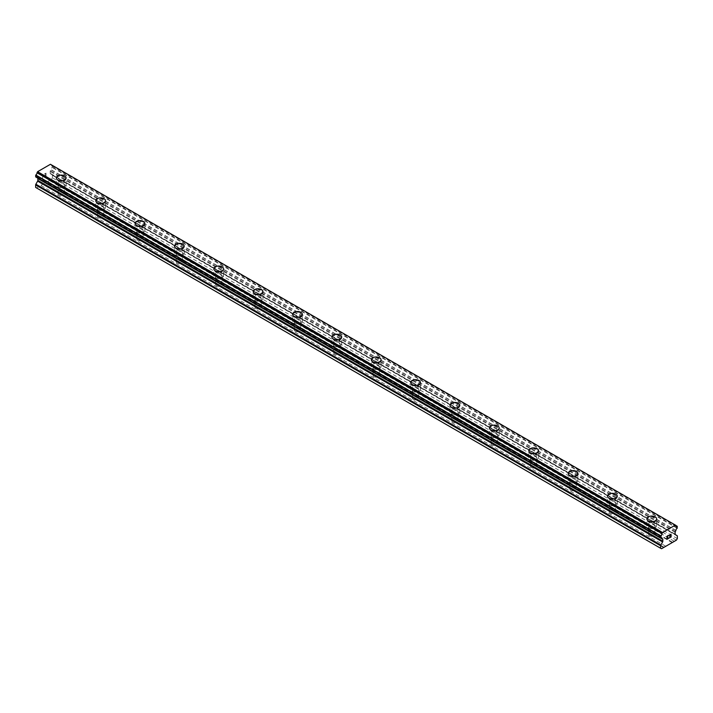 <?xml version="1.0" encoding="UTF-8"?>
<svg xmlns="http://www.w3.org/2000/svg" width="713" height="713" viewBox="0 0 713 713"><rect width="100%" height="100%" fill="white"/><g stroke="black" fill="none" stroke-linecap="round" stroke-linejoin="round"><path stroke-width="0.53" stroke-dasharray="3.56 2.67" d="M59.027 194.845A3.128 1.809 0 0 0 62.441 195.237A3.128 1.809 0 0 0 64.375 193.562A3.128 1.809 0 0 0 63.457 192.287A3.128 1.809 0 0 0 60.044 191.895A3.128 1.809 0 0 0 58.11 193.562A3.128 1.809 0 0 0 59.027 194.845M59.027 186.031A3.128 1.809 0 0 0 62.441 186.423A3.128 1.809 0 0 0 64.375 184.756A3.128 1.809 0 0 0 63.457 183.482A3.128 1.809 0 0 0 60.044 183.089A3.128 1.809 0 0 0 58.11 184.756A3.128 1.809 0 0 0 59.027 186.031M66.113 177.947L66.113 177.938A4.875 2.816 180 0 1 66.113 177.947A4.875 2.816 180 0 1 63.1 180.541A4.875 2.816 180 0 1 57.798 179.934A4.875 2.816 180 0 1 56.372 177.947A4.875 2.816 180 0 1 56.372 177.938L56.372 177.938M98.394 217.572A3.128 1.809 0 0 0 101.807 217.964A3.128 1.809 0 0 0 103.742 216.289A3.128 1.809 0 0 0 102.824 215.014A3.128 1.809 0 0 0 99.41 214.622A3.128 1.809 0 0 0 97.476 216.289A3.128 1.809 0 0 0 98.394 217.572M98.394 208.766A3.128 1.809 0 0 0 101.807 209.159A3.128 1.809 0 0 0 103.742 207.483A3.128 1.809 0 0 0 102.824 206.209A3.128 1.809 0 0 0 99.41 205.816A3.128 1.809 0 0 0 97.476 207.483A3.128 1.809 0 0 0 98.394 208.766M105.479 200.674L105.479 200.665A4.875 2.816 180 0 1 105.479 200.674A4.875 2.816 180 0 1 102.476 203.267A4.875 2.816 180 0 1 97.164 202.661A4.875 2.816 180 0 1 95.738 200.674A4.875 2.816 180 0 1 95.738 200.665L95.738 200.665M137.761 240.299A3.128 1.809 0 0 0 141.174 240.691A3.128 1.809 0 0 0 143.108 239.024A3.128 1.809 0 0 0 142.19 237.741A3.128 1.809 0 0 0 138.777 237.349A3.128 1.809 0 0 0 136.843 239.024A3.128 1.809 0 0 0 137.761 240.299M137.761 231.493A3.128 1.809 0 0 0 141.174 231.885A3.128 1.809 0 0 0 143.108 230.21A3.128 1.809 0 0 0 142.19 228.935A3.128 1.809 0 0 0 138.777 228.543A3.128 1.809 0 0 0 136.843 230.21A3.128 1.809 0 0 0 137.761 231.493M144.846 223.401L144.846 223.401A4.875 2.816 180 0 1 141.842 226.003A4.875 2.816 180 0 1 136.531 225.388A4.875 2.816 180 0 1 135.105 223.401L135.105 223.392M177.127 263.026A3.128 1.809 0 0 0 180.541 263.418A3.128 1.809 0 0 0 182.475 261.751A3.128 1.809 0 0 0 181.557 260.468A3.128 1.809 0 0 0 178.143 260.076A3.128 1.809 0 0 0 176.209 261.751A3.128 1.809 0 0 0 177.127 263.026M177.127 254.22A3.128 1.809 0 0 0 180.541 254.612A3.128 1.809 0 0 0 182.475 252.946A3.128 1.809 0 0 0 181.557 251.662A3.128 1.809 0 0 0 178.143 251.27A3.128 1.809 0 0 0 176.209 252.946A3.128 1.809 0 0 0 177.127 254.22M184.212 246.128L184.212 246.128A4.875 2.816 180 0 1 181.209 248.73A4.875 2.816 180 0 1 175.897 248.115A4.875 2.816 180 0 1 174.471 246.128L174.471 246.128M216.494 285.761A3.128 1.809 0 0 0 219.907 286.154A3.128 1.809 0 0 0 221.841 284.478A3.128 1.809 0 0 0 220.923 283.204A3.128 1.809 0 0 0 217.51 282.811A3.128 1.809 0 0 0 215.576 284.478A3.128 1.809 0 0 0 216.494 285.761M216.494 276.947A3.128 1.809 0 0 0 219.907 277.339A3.128 1.809 0 0 0 221.841 275.673A3.128 1.809 0 0 0 220.923 274.389A3.128 1.809 0 0 0 217.51 273.997A3.128 1.809 0 0 0 215.576 275.673A3.128 1.809 0 0 0 216.494 276.947M223.579 268.854L223.579 268.854A4.875 2.816 180 0 1 220.575 271.457A4.875 2.816 180 0 1 215.264 270.851A4.875 2.816 180 0 1 213.838 268.854L213.838 268.854M255.869 308.488A3.128 1.809 0 0 0 259.282 308.881A3.128 1.809 0 0 0 261.208 307.205A3.128 1.809 0 0 0 260.298 305.93A3.128 1.809 0 0 0 256.885 305.538A3.128 1.809 0 0 0 254.951 307.205A3.128 1.809 0 0 0 255.869 308.488M255.869 299.683A3.128 1.809 0 0 0 259.282 300.075A3.128 1.809 0 0 0 261.208 298.399A3.128 1.809 0 0 0 260.298 297.125A3.128 1.809 0 0 0 256.885 296.733A3.128 1.809 0 0 0 254.951 298.399A3.128 1.809 0 0 0 255.869 299.683M262.954 291.59L262.954 291.581A4.875 2.816 180 0 1 262.954 291.59A4.875 2.816 180 0 1 259.942 294.184A4.875 2.816 180 0 1 254.639 293.578A4.875 2.816 180 0 1 253.204 291.59A4.875 2.816 180 0 1 253.204 291.581L253.204 291.581M295.235 331.215A3.128 1.809 0 0 0 298.649 331.607A3.128 1.809 0 0 0 300.583 329.941A3.128 1.809 0 0 0 299.665 328.657A3.128 1.809 0 0 0 296.251 328.265A3.128 1.809 0 0 0 294.317 329.941A3.128 1.809 0 0 0 295.235 331.215M295.235 322.41A3.128 1.809 0 0 0 298.649 322.802A3.128 1.809 0 0 0 300.583 321.126A3.128 1.809 0 0 0 299.665 319.852A3.128 1.809 0 0 0 296.251 319.46A3.128 1.809 0 0 0 294.317 321.126A3.128 1.809 0 0 0 295.235 322.41M302.321 314.317L302.321 314.317A4.875 2.816 180 0 1 299.308 316.92A4.875 2.816 180 0 1 294.006 316.305A4.875 2.816 180 0 1 292.58 314.317L292.58 314.308M334.602 353.942A3.128 1.809 0 0 0 338.015 354.334A3.128 1.809 0 0 0 339.949 352.668A3.128 1.809 0 0 0 339.031 351.384A3.128 1.809 0 0 0 335.618 350.992A3.128 1.809 0 0 0 333.684 352.668A3.128 1.809 0 0 0 334.602 353.942M334.602 345.137A3.128 1.809 0 0 0 338.015 345.529A3.128 1.809 0 0 0 339.949 343.862A3.128 1.809 0 0 0 339.031 342.579A3.128 1.809 0 0 0 335.618 342.187A3.128 1.809 0 0 0 333.684 343.862A3.128 1.809 0 0 0 334.602 345.137M341.687 337.044L341.687 337.044A4.875 2.816 180 0 1 338.684 339.646A4.875 2.816 180 0 1 333.372 339.031A4.875 2.816 180 0 1 331.946 337.044L331.946 337.044M373.969 376.678A3.128 1.809 0 0 0 377.382 377.07A3.128 1.809 0 0 0 379.316 375.394A3.128 1.809 0 0 0 378.398 374.12A3.128 1.809 0 0 0 374.985 373.728A3.128 1.809 0 0 0 373.051 375.394A3.128 1.809 0 0 0 373.969 376.678M373.969 367.863A3.128 1.809 0 0 0 377.382 368.256A3.128 1.809 0 0 0 379.316 366.589A3.128 1.809 0 0 0 378.398 365.306A3.128 1.809 0 0 0 374.985 364.913A3.128 1.809 0 0 0 373.051 366.589A3.128 1.809 0 0 0 373.969 367.863M381.054 359.771L381.054 359.771A4.875 2.816 180 0 1 378.05 362.373A4.875 2.816 180 0 1 372.739 361.767A4.875 2.816 180 0 1 371.313 359.771L371.313 359.771M413.335 399.405A3.128 1.809 0 0 0 416.749 399.797A3.128 1.809 0 0 0 418.683 398.121A3.128 1.809 0 0 0 417.765 396.847A3.128 1.809 0 0 0 414.351 396.455A3.128 1.809 0 0 0 412.417 398.121A3.128 1.809 0 0 0 413.335 399.405M413.335 390.599A3.128 1.809 0 0 0 416.749 390.991A3.128 1.809 0 0 0 418.683 389.316A3.128 1.809 0 0 0 417.765 388.041A3.128 1.809 0 0 0 414.351 387.649A3.128 1.809 0 0 0 412.417 389.316A3.128 1.809 0 0 0 413.335 390.599M420.42 382.507L420.42 382.498A4.875 2.816 180 0 1 420.42 382.507A4.875 2.816 180 0 1 417.417 385.1A4.875 2.816 180 0 1 412.105 384.494A4.875 2.816 180 0 1 410.679 382.507A4.875 2.816 180 0 1 410.679 382.498L410.679 382.507M452.702 422.132A3.128 1.809 0 0 0 456.115 422.524A3.128 1.809 0 0 0 458.049 420.857A3.128 1.809 0 0 0 457.131 419.574A3.128 1.809 0 0 0 453.718 419.182A3.128 1.809 0 0 0 451.792 420.857A3.128 1.809 0 0 0 452.702 422.132M452.702 413.326A3.128 1.809 0 0 0 456.115 413.718A3.128 1.809 0 0 0 458.049 412.043A3.128 1.809 0 0 0 457.131 410.768A3.128 1.809 0 0 0 453.718 410.376A3.128 1.809 0 0 0 451.792 412.043A3.128 1.809 0 0 0 452.702 413.326M459.796 405.225L459.796 405.234A4.875 2.816 180 0 1 456.783 407.827A4.875 2.816 180 0 1 451.472 407.221A4.875 2.816 180 0 1 450.046 405.234L450.046 405.225M492.077 444.859A3.128 1.809 0 0 0 495.49 445.251A3.128 1.809 0 0 0 497.424 443.584A3.128 1.809 0 0 0 496.506 442.301A3.128 1.809 0 0 0 493.093 441.908A3.128 1.809 0 0 0 491.159 443.584A3.128 1.809 0 0 0 492.077 444.859M492.077 436.053A3.128 1.809 0 0 0 495.49 436.445A3.128 1.809 0 0 0 497.424 434.778A3.128 1.809 0 0 0 496.506 433.495A3.128 1.809 0 0 0 493.093 433.103A3.128 1.809 0 0 0 491.159 434.778A3.128 1.809 0 0 0 492.077 436.053M499.162 427.952L499.162 427.96A4.875 2.816 180 0 1 496.15 430.563A4.875 2.816 180 0 1 490.847 429.948A4.875 2.816 180 0 1 489.421 427.96L489.421 427.952M531.443 467.585A3.128 1.809 0 0 0 534.857 467.978A3.128 1.809 0 0 0 536.791 466.311A3.128 1.809 0 0 0 535.873 465.036A3.128 1.809 0 0 0 532.459 464.644A3.128 1.809 0 0 0 530.525 466.311A3.128 1.809 0 0 0 531.443 467.585M531.443 458.78A3.128 1.809 0 0 0 534.857 459.172A3.128 1.809 0 0 0 536.791 457.505A3.128 1.809 0 0 0 535.873 456.222A3.128 1.809 0 0 0 532.459 455.83A3.128 1.809 0 0 0 530.525 457.505A3.128 1.809 0 0 0 531.443 458.78M538.529 450.687L538.529 450.687A4.875 2.816 180 0 1 535.516 453.29A4.875 2.816 180 0 1 530.214 452.684A4.875 2.816 180 0 1 528.788 450.687L528.788 450.687M570.81 490.321A3.128 1.809 0 0 0 574.223 490.713A3.128 1.809 0 0 0 576.157 489.038A3.128 1.809 0 0 0 575.239 487.763A3.128 1.809 0 0 0 571.826 487.371A3.128 1.809 0 0 0 569.892 489.038A3.128 1.809 0 0 0 570.81 490.321M570.81 481.507A3.128 1.809 0 0 0 574.223 481.899A3.128 1.809 0 0 0 576.157 480.232A3.128 1.809 0 0 0 575.239 478.958A3.128 1.809 0 0 0 571.826 478.566A3.128 1.809 0 0 0 569.892 480.232A3.128 1.809 0 0 0 570.81 481.507M577.895 473.423L577.895 473.414A4.875 2.816 180 0 1 577.895 473.423A4.875 2.816 180 0 1 574.892 476.017A4.875 2.816 180 0 1 569.58 475.411A4.875 2.816 180 0 1 568.154 473.423A4.875 2.816 180 0 1 568.154 473.414L568.154 473.414M610.176 513.048A3.128 1.809 0 0 0 613.59 513.44A3.128 1.809 0 0 0 615.524 511.765A3.128 1.809 0 0 0 614.606 510.49A3.128 1.809 0 0 0 611.193 510.098A3.128 1.809 0 0 0 609.259 511.765A3.128 1.809 0 0 0 610.176 513.048M610.176 504.243A3.128 1.809 0 0 0 613.59 504.635A3.128 1.809 0 0 0 615.524 502.959A3.128 1.809 0 0 0 614.606 501.685A3.128 1.809 0 0 0 611.193 501.292A3.128 1.809 0 0 0 609.259 502.959A3.128 1.809 0 0 0 610.176 504.243M617.262 496.15L617.262 496.15A4.875 2.816 180 0 1 614.258 498.744A4.875 2.816 180 0 1 608.947 498.137A4.875 2.816 180 0 1 607.521 496.15L607.521 496.141M649.543 535.775A3.128 1.809 0 0 0 652.956 536.167A3.128 1.809 0 0 0 654.89 534.5A3.128 1.809 0 0 0 653.973 533.217A3.128 1.809 0 0 0 650.559 532.825A3.128 1.809 0 0 0 648.625 534.5A3.128 1.809 0 0 0 649.543 535.775M649.543 526.969A3.128 1.809 0 0 0 652.956 527.362A3.128 1.809 0 0 0 654.89 525.695A3.128 1.809 0 0 0 653.973 524.411A3.128 1.809 0 0 0 650.559 524.019A3.128 1.809 0 0 0 648.625 525.695A3.128 1.809 0 0 0 649.543 526.969M656.628 518.877L656.628 518.877A4.875 2.816 180 0 1 653.625 521.479A4.875 2.816 180 0 1 648.313 520.864A4.875 2.816 180 0 1 646.887 518.877L646.887 518.868M648.313 527.682A4.875 2.816 0 0 0 653.625 528.288A4.875 2.816 0 0 0 656.628 525.695A4.875 2.816 0 0 0 655.202 523.698A4.875 2.816 0 0 0 649.899 523.092A4.875 2.816 0 0 0 646.887 525.695A4.875 2.816 0 0 0 648.313 527.682M648.313 521.551A4.875 2.816 0 0 0 653.625 522.157A4.875 2.816 0 0 0 656.628 519.563A4.875 2.816 0 0 0 655.202 517.567A4.875 2.816 0 0 0 649.899 516.961A4.875 2.816 0 0 0 646.887 519.563A4.875 2.816 0 0 0 648.313 521.551M608.947 504.947A4.875 2.816 0 0 0 614.258 505.562A4.875 2.816 0 0 0 617.262 502.959A4.875 2.816 0 0 0 615.836 500.972A4.875 2.816 0 0 0 610.524 500.366A4.875 2.816 0 0 0 607.521 502.959A4.875 2.816 0 0 0 608.947 504.947M608.947 498.815A4.875 2.816 0 0 0 614.258 499.43A4.875 2.816 0 0 0 617.262 496.827A4.875 2.816 0 0 0 615.836 494.84A4.875 2.816 0 0 0 610.524 494.234A4.875 2.816 0 0 0 607.521 496.827A4.875 2.816 0 0 0 608.947 498.815M569.58 482.22A4.875 2.816 0 0 0 574.892 482.835A4.875 2.816 0 0 0 577.895 480.232A4.875 2.816 0 0 0 576.469 478.245A4.875 2.816 0 0 0 571.158 477.63A4.875 2.816 0 0 0 568.154 480.232A4.875 2.816 0 0 0 569.58 482.22M569.58 476.088A4.875 2.816 0 0 0 574.892 476.703A4.875 2.816 0 0 0 577.895 474.1A4.875 2.816 0 0 0 576.469 472.113A4.875 2.816 0 0 0 571.158 471.507A4.875 2.816 0 0 0 568.154 474.1A4.875 2.816 0 0 0 569.58 476.088M530.214 459.493A4.875 2.816 0 0 0 535.516 460.099A4.875 2.816 0 0 0 538.529 457.505A4.875 2.816 0 0 0 537.103 455.518A4.875 2.816 0 0 0 531.791 454.903A4.875 2.816 0 0 0 528.788 457.505A4.875 2.816 0 0 0 530.214 459.493M530.214 453.361A4.875 2.816 0 0 0 535.516 453.967A4.875 2.816 0 0 0 538.529 451.374A4.875 2.816 0 0 0 537.103 449.386A4.875 2.816 0 0 0 531.791 448.771A4.875 2.816 0 0 0 528.788 451.374A4.875 2.816 0 0 0 530.214 453.361M490.847 436.766A4.875 2.816 0 0 0 496.15 437.372A4.875 2.816 0 0 0 499.162 434.778A4.875 2.816 0 0 0 497.736 432.782A4.875 2.816 0 0 0 492.425 432.176A4.875 2.816 0 0 0 489.421 434.778A4.875 2.816 0 0 0 490.847 436.766M490.847 430.634A4.875 2.816 0 0 0 496.15 431.24A4.875 2.816 0 0 0 499.162 428.647A4.875 2.816 0 0 0 497.736 426.65A4.875 2.816 0 0 0 492.425 426.044A4.875 2.816 0 0 0 489.421 428.647A4.875 2.816 0 0 0 490.847 430.634M451.472 414.03A4.875 2.816 0 0 0 456.783 414.645A4.875 2.816 0 0 0 459.796 412.043A4.875 2.816 0 0 0 458.361 410.055A4.875 2.816 0 0 0 453.058 409.449A4.875 2.816 0 0 0 450.046 412.043A4.875 2.816 0 0 0 451.472 414.03M451.472 407.907A4.875 2.816 0 0 0 456.783 408.513A4.875 2.816 0 0 0 459.796 405.911A4.875 2.816 0 0 0 458.361 403.923A4.875 2.816 0 0 0 453.058 403.317A4.875 2.816 0 0 0 450.046 405.911A4.875 2.816 0 0 0 451.472 407.907M412.105 391.303A4.875 2.816 0 0 0 417.417 391.918A4.875 2.816 0 0 0 420.42 389.316A4.875 2.816 0 0 0 418.994 387.328A4.875 2.816 0 0 0 413.692 386.722A4.875 2.816 0 0 0 410.679 389.316A4.875 2.816 0 0 0 412.105 391.303M412.105 385.172A4.875 2.816 0 0 0 417.417 385.786A4.875 2.816 0 0 0 420.42 383.184A4.875 2.816 0 0 0 418.994 381.197A4.875 2.816 0 0 0 413.692 380.59A4.875 2.816 0 0 0 410.679 383.184A4.875 2.816 0 0 0 412.105 385.172M372.739 368.576A4.875 2.816 0 0 0 378.05 369.182A4.875 2.816 0 0 0 381.054 366.589A4.875 2.816 0 0 0 379.628 364.601A4.875 2.816 0 0 0 374.316 363.986A4.875 2.816 0 0 0 371.313 366.589A4.875 2.816 0 0 0 372.739 368.576M372.739 362.445A4.875 2.816 0 0 0 378.05 363.051A4.875 2.816 0 0 0 381.054 360.457A4.875 2.816 0 0 0 379.628 358.47A4.875 2.816 0 0 0 374.316 357.855A4.875 2.816 0 0 0 371.313 360.457A4.875 2.816 0 0 0 372.739 362.445M333.372 345.85A4.875 2.816 0 0 0 338.684 346.456A4.875 2.816 0 0 0 341.687 343.862A4.875 2.816 0 0 0 340.261 341.866A4.875 2.816 0 0 0 334.95 341.26A4.875 2.816 0 0 0 331.946 343.862A4.875 2.816 0 0 0 333.372 345.85M333.372 339.718A4.875 2.816 0 0 0 338.684 340.324A4.875 2.816 0 0 0 341.687 337.73A4.875 2.816 0 0 0 340.261 335.743A4.875 2.816 0 0 0 334.95 335.128A4.875 2.816 0 0 0 331.946 337.73A4.875 2.816 0 0 0 333.372 339.718M294.006 323.123A4.875 2.816 0 0 0 299.308 323.729A4.875 2.816 0 0 0 302.321 321.126A4.875 2.816 0 0 0 300.895 319.139A4.875 2.816 0 0 0 295.583 318.533A4.875 2.816 0 0 0 292.58 321.126A4.875 2.816 0 0 0 294.006 323.123M294.006 316.991A4.875 2.816 0 0 0 299.308 317.597A4.875 2.816 0 0 0 302.321 314.994A4.875 2.816 0 0 0 300.895 313.007A4.875 2.816 0 0 0 295.583 312.401A4.875 2.816 0 0 0 292.58 314.994A4.875 2.816 0 0 0 294.006 316.991M254.639 300.387A4.875 2.816 0 0 0 259.942 301.002A4.875 2.816 0 0 0 262.954 298.399A4.875 2.816 0 0 0 261.528 296.412A4.875 2.816 0 0 0 256.217 295.806A4.875 2.816 0 0 0 253.204 298.399A4.875 2.816 0 0 0 254.639 300.387M254.639 294.255A4.875 2.816 0 0 0 259.942 294.87A4.875 2.816 0 0 0 262.954 292.268A4.875 2.816 0 0 0 261.528 290.28A4.875 2.816 0 0 0 256.217 289.674A4.875 2.816 0 0 0 253.204 292.268A4.875 2.816 0 0 0 254.639 294.255M215.264 277.66A4.875 2.816 0 0 0 220.575 278.266A4.875 2.816 0 0 0 223.579 275.673A4.875 2.816 0 0 0 222.153 273.685A4.875 2.816 0 0 0 216.85 273.07A4.875 2.816 0 0 0 213.838 275.673A4.875 2.816 0 0 0 215.264 277.66M215.264 271.528A4.875 2.816 0 0 0 220.575 272.143A4.875 2.816 0 0 0 223.579 269.541A4.875 2.816 0 0 0 222.153 267.553A4.875 2.816 0 0 0 216.85 266.938A4.875 2.816 0 0 0 213.838 269.541A4.875 2.816 0 0 0 215.264 271.528M175.897 254.933A4.875 2.816 0 0 0 181.209 255.539A4.875 2.816 0 0 0 184.212 252.946A4.875 2.816 0 0 0 182.786 250.958A4.875 2.816 0 0 0 177.484 250.343A4.875 2.816 0 0 0 174.471 252.946A4.875 2.816 0 0 0 175.897 254.933M175.897 248.801A4.875 2.816 0 0 0 181.209 249.407A4.875 2.816 0 0 0 184.212 246.814A4.875 2.816 0 0 0 182.786 244.826A4.875 2.816 0 0 0 177.484 244.211A4.875 2.816 0 0 0 174.471 246.814A4.875 2.816 0 0 0 175.897 248.801M136.531 232.206A4.875 2.816 0 0 0 141.842 232.812A4.875 2.816 0 0 0 144.846 230.21A4.875 2.816 0 0 0 143.42 228.222A4.875 2.816 0 0 0 138.108 227.616A4.875 2.816 0 0 0 135.105 230.21A4.875 2.816 0 0 0 136.531 232.206M136.531 226.074A4.875 2.816 0 0 0 141.842 226.681A4.875 2.816 0 0 0 144.846 224.087A4.875 2.816 0 0 0 143.42 222.091A4.875 2.816 0 0 0 138.108 221.485A4.875 2.816 0 0 0 135.105 224.087A4.875 2.816 0 0 0 136.531 226.074M97.164 209.47A4.875 2.816 0 0 0 102.476 210.085A4.875 2.816 0 0 0 105.479 207.483A4.875 2.816 0 0 0 104.053 205.496A4.875 2.816 0 0 0 98.742 204.889A4.875 2.816 0 0 0 95.738 207.483A4.875 2.816 0 0 0 97.164 209.47M97.164 203.339A4.875 2.816 0 0 0 102.476 203.954A4.875 2.816 0 0 0 105.479 201.351A4.875 2.816 0 0 0 104.053 199.364A4.875 2.816 0 0 0 98.742 198.758A4.875 2.816 0 0 0 95.738 201.351A4.875 2.816 0 0 0 97.164 203.339M57.798 186.744A4.875 2.816 0 0 0 63.1 187.359A4.875 2.816 0 0 0 66.113 184.756A4.875 2.816 0 0 0 64.687 182.769A4.875 2.816 0 0 0 59.375 182.154A4.875 2.816 0 0 0 56.372 184.756A4.875 2.816 0 0 0 57.798 186.744M57.798 180.612A4.875 2.816 0 0 0 63.1 181.227A4.875 2.816 0 0 0 66.113 178.624A4.875 2.816 0 0 0 64.687 176.637A4.875 2.816 0 0 0 59.375 176.022A4.875 2.816 0 0 0 56.372 178.624A4.875 2.816 0 0 0 57.798 180.612M667.912 537.147L667.172 537.575M668.536 538.217L667.172 539.001M668.536 535.356L666.994 536.247L666.994 539.304M669.596 535.525L671.004 534.224M671.263 536.639L669.81 537.477M670.96 534.572L669.445 537.896M45.828 173.437L45.828 174.667L45.828 173.446L44.464 174.23L45.828 173.437M45.828 174.667L45.079 175.095L45.828 174.667M45.828 174.872L45.828 176.093L45.828 174.872M45.828 176.093L44.464 176.877L45.828 176.093M44.464 177.082L46.006 176.2L46.006 173.134L44.464 174.025L46.006 173.134L46.006 176.2L44.464 177.091M42.575 178.179L42.753 175.407L42.575 178.179M35.65 187.439L36.621 187.893L51.416 179.346L52.379 177.787L52.379 175.291A1.043 0.606 120 0 0 52.165 174.819L50.382 173.785A1.043 0.606 -60 0 1 50.168 173.312L50.168 171.459A1.043 0.606 -60 0 1 50.365 170.746L50.962 169.632A1.72 0.989 -60 0 1 52.227 167.43L52.236 165.532A1.72 0.989 -60 0 1 51.372 165.612A1.72 0.989 -60 0 1 51.015 164.712L50.971 164.596M37.129 177.76L37.664 178.072A1.043 0.606 -60 0 1 37.691 178.09M35.802 176.913A1.72 0.989 -60 0 1 36.711 176.797A1.72 0.989 -60 0 1 37.067 177.653L37.085 177.733M672.395 542.201L47.423 181.378M672.172 542.602L47.201 181.779M674.106 541.212L49.135 180.389M674.346 541.345L49.375 180.523M676.379 540.169L51.416 179.346M677.35 538.609L52.379 177.787M677.136 535.641L52.165 174.819M675.354 534.607L50.382 173.785L675.354 534.607M675.14 532.281L50.168 171.459M675.336 531.568L50.365 170.746M675.871 530.641L50.899 169.819M677.35 527.985L52.379 167.163M37.664 178.072L662.065 538.565M661.584 548.716L36.621 187.893M663.625 547.539L38.654 186.717M663.865 547.129L38.894 186.307M665.577 546.14L40.605 185.318M665.559 546.149L40.828 185.46M677.35 536.114L52.379 175.291M675.14 534.135L50.168 173.312M675.933 530.454L50.962 169.632M677.198 528.253L52.227 167.43M52.236 165.532L675.977 525.641L52.379 165.612M675.986 525.534L51.015 164.712M37.067 177.653L660.621 537.647M64.375 193.562L64.375 184.756M103.742 216.289L103.742 207.483M143.108 239.024L143.108 230.21M182.475 261.751L182.475 252.946M221.841 284.478L221.841 275.673M261.208 307.205L261.208 298.399M300.583 329.941L300.583 321.126M339.949 352.668L339.949 343.862M379.316 375.394L379.316 366.589M418.683 398.121L418.683 389.316M458.049 420.857L458.049 412.043M497.424 443.584L497.424 434.778M536.791 466.311L536.791 457.505M576.157 489.038L576.157 480.232M615.524 511.765L615.524 502.959M654.89 534.5L654.89 525.695M656.628 525.695L656.628 519.563M617.262 502.959L617.262 496.827M577.895 480.232L577.895 474.1M538.529 457.505L538.529 451.374M499.162 434.778L499.162 428.647M459.796 412.043L459.796 405.911M420.42 389.316L420.42 383.184M381.054 366.589L381.054 360.457M341.687 343.862L341.687 337.73M302.321 321.126L302.321 314.994M262.954 298.399L262.954 292.268M223.579 275.673L223.579 269.541M184.212 252.946L184.212 246.814M144.846 230.21L144.846 224.087M105.479 207.483L105.479 201.351M66.113 184.756L66.113 178.624M56.372 184.756L56.372 178.624M95.738 207.483L95.738 201.351M135.105 230.21L135.105 224.087M174.471 252.946L174.471 246.814M213.838 275.673L213.838 269.541M253.204 298.399L253.204 292.268M292.58 321.126L292.58 314.994M331.946 343.862L331.946 337.73M371.313 366.589L371.313 360.457M410.679 389.316L410.679 383.184M450.046 412.043L450.046 405.911M489.421 434.778L489.421 428.647M528.788 457.505L528.788 451.374M568.154 480.232L568.154 474.1M607.521 502.959L607.521 496.827M646.887 525.695L646.887 519.563M648.625 534.5L648.625 525.695M609.259 511.765L609.259 502.959M569.892 489.038L569.892 480.232M530.525 466.311L530.525 457.505M491.159 443.584L491.159 434.778M451.792 420.857L451.792 412.043M412.417 398.121L412.417 389.316M373.051 375.394L373.051 366.589M333.684 352.668L333.684 343.862M294.317 329.941L294.317 321.126M254.951 307.205L254.951 298.399M215.576 284.478L215.576 275.673M176.209 261.751L176.209 252.946M136.843 239.024L136.843 230.21M97.476 216.289L97.476 207.483M58.11 193.562L58.11 184.756M675.986 525.579L52.334 165.514M676.334 526.435L51.372 165.612M661.682 537.62L36.711 176.797"/><path stroke-width="1.07" d="M56.372 177.938A4.875 2.816 180 0 1 59.375 175.336A4.875 2.816 180 0 1 64.687 175.951A4.875 2.816 180 0 1 66.113 177.938A4.875 2.816 180 0 1 63.1 180.532A4.875 2.816 180 0 1 57.798 179.926A4.875 2.816 180 0 1 56.372 177.938A4.875 2.816 180 0 1 59.375 175.345A4.875 2.816 180 0 1 64.687 175.951A4.875 2.816 180 0 1 66.113 177.938M104.053 198.686A4.875 2.816 180 0 1 105.479 200.665A4.875 2.816 180 0 1 102.476 203.267A4.875 2.816 180 0 1 97.164 202.652A4.875 2.816 180 0 1 95.738 200.665A4.875 2.816 180 0 1 98.742 198.071A4.875 2.816 180 0 1 104.053 198.686M95.738 200.665A4.875 2.816 180 0 1 98.742 198.071A4.875 2.816 180 0 1 104.053 198.677A4.875 2.816 180 0 1 105.479 200.665M143.42 221.413A4.875 2.816 180 0 1 144.846 223.401A4.875 2.816 180 0 1 141.842 225.994A4.875 2.816 180 0 1 136.531 225.388A4.875 2.816 180 0 1 135.105 223.392A4.875 2.816 180 0 1 138.117 220.798A4.875 2.816 180 0 1 143.42 221.413M135.105 223.392A4.875 2.816 180 0 1 138.108 220.798A4.875 2.816 180 0 1 143.42 221.404A4.875 2.816 180 0 1 144.846 223.392M182.786 244.14A4.875 2.816 180 0 1 184.212 246.128A4.875 2.816 180 0 1 181.209 248.721A4.875 2.816 180 0 1 175.897 248.115A4.875 2.816 180 0 1 174.471 246.128A4.875 2.816 180 0 1 177.484 243.534A4.875 2.816 180 0 1 182.786 244.14M174.471 246.128A4.875 2.816 180 0 1 177.484 243.525A4.875 2.816 180 0 1 182.786 244.131A4.875 2.816 180 0 1 184.212 246.128M213.838 268.854A4.875 2.816 180 0 1 216.85 266.252A4.875 2.816 180 0 1 222.153 266.867A4.875 2.816 180 0 1 223.579 268.854A4.875 2.816 180 0 1 220.575 271.448A4.875 2.816 180 0 1 215.264 270.842A4.875 2.816 180 0 1 213.838 268.854A4.875 2.816 180 0 1 216.85 266.261A4.875 2.816 180 0 1 222.153 266.867A4.875 2.816 180 0 1 223.579 268.854M253.204 291.581A4.875 2.816 180 0 1 256.217 288.988A4.875 2.816 180 0 1 261.528 289.594A4.875 2.816 180 0 1 262.954 291.581A4.875 2.816 180 0 1 259.942 294.184A4.875 2.816 180 0 1 254.639 293.569A4.875 2.816 180 0 1 253.204 291.581A4.875 2.816 180 0 1 256.217 288.988A4.875 2.816 180 0 1 261.528 289.603A4.875 2.816 180 0 1 262.954 291.581M292.58 314.308A4.875 2.816 180 0 1 295.583 311.715A4.875 2.816 180 0 1 300.895 312.321A4.875 2.816 180 0 1 302.321 314.317A4.875 2.816 180 0 1 299.308 316.911A4.875 2.816 180 0 1 294.006 316.296A4.875 2.816 180 0 1 292.58 314.308A4.875 2.816 180 0 1 295.583 311.715A4.875 2.816 180 0 1 300.895 312.33A4.875 2.816 180 0 1 302.321 314.308M331.946 337.044A4.875 2.816 180 0 1 334.95 334.442A4.875 2.816 180 0 1 340.261 335.048A4.875 2.816 180 0 1 341.687 337.044A4.875 2.816 180 0 1 338.684 339.638A4.875 2.816 180 0 1 333.372 339.031A4.875 2.816 180 0 1 331.946 337.044A4.875 2.816 180 0 1 334.95 334.45A4.875 2.816 180 0 1 340.261 335.057A4.875 2.816 180 0 1 341.687 337.044M371.313 359.771A4.875 2.816 180 0 1 374.316 357.168A4.875 2.816 180 0 1 379.628 357.783A4.875 2.816 180 0 1 381.054 359.771A4.875 2.816 180 0 1 378.05 362.364A4.875 2.816 180 0 1 372.739 361.758A4.875 2.816 180 0 1 371.313 359.771A4.875 2.816 180 0 1 374.325 357.177A4.875 2.816 180 0 1 379.628 357.783A4.875 2.816 180 0 1 381.054 359.771M410.679 382.498A4.875 2.816 180 0 1 413.692 379.895A4.875 2.816 180 0 1 418.994 380.51A4.875 2.816 180 0 1 420.42 382.498A4.875 2.816 180 0 1 417.417 385.1A4.875 2.816 180 0 1 412.105 384.485A4.875 2.816 180 0 1 410.679 382.498A4.875 2.816 180 0 1 413.692 379.904A4.875 2.816 180 0 1 418.994 380.519A4.875 2.816 180 0 1 420.42 382.498M450.046 405.234A4.875 2.816 180 0 1 453.058 402.631A4.875 2.816 180 0 1 458.361 403.246A4.875 2.816 180 0 1 459.796 405.234M458.361 403.237A4.875 2.816 180 0 1 459.796 405.225A4.875 2.816 180 0 1 456.783 407.827A4.875 2.816 180 0 1 451.472 407.212A4.875 2.816 180 0 1 450.046 405.225A4.875 2.816 180 0 1 453.058 402.631A4.875 2.816 180 0 1 458.361 403.237M489.421 427.96A4.875 2.816 180 0 1 492.425 425.367A4.875 2.816 180 0 1 497.736 425.973A4.875 2.816 180 0 1 499.162 427.96M497.736 425.964A4.875 2.816 180 0 1 499.162 427.952A4.875 2.816 180 0 1 496.15 430.554A4.875 2.816 180 0 1 490.847 429.948A4.875 2.816 180 0 1 489.421 427.952A4.875 2.816 180 0 1 492.425 425.358A4.875 2.816 180 0 1 497.736 425.964M528.788 450.687A4.875 2.816 180 0 1 531.791 448.085A4.875 2.816 180 0 1 537.103 448.7A4.875 2.816 180 0 1 538.529 450.687A4.875 2.816 180 0 1 535.516 453.281A4.875 2.816 180 0 1 530.214 452.675A4.875 2.816 180 0 1 528.788 450.687A4.875 2.816 180 0 1 531.791 448.094A4.875 2.816 180 0 1 537.103 448.7A4.875 2.816 180 0 1 538.529 450.687M568.154 473.414A4.875 2.816 180 0 1 571.158 470.812A4.875 2.816 180 0 1 576.469 471.427A4.875 2.816 180 0 1 577.895 473.414A4.875 2.816 180 0 1 574.892 476.017A4.875 2.816 180 0 1 569.58 475.402A4.875 2.816 180 0 1 568.154 473.414A4.875 2.816 180 0 1 571.166 470.821A4.875 2.816 180 0 1 576.469 471.427A4.875 2.816 180 0 1 577.895 473.414M607.521 496.141A4.875 2.816 180 0 1 610.524 493.548A4.875 2.816 180 0 1 615.836 494.154A4.875 2.816 180 0 1 617.262 496.15A4.875 2.816 180 0 1 614.258 498.744A4.875 2.816 180 0 1 608.947 498.129A4.875 2.816 180 0 1 607.521 496.141A4.875 2.816 180 0 1 610.533 493.548A4.875 2.816 180 0 1 615.836 494.162A4.875 2.816 180 0 1 617.262 496.141M646.887 518.868A4.875 2.816 180 0 1 649.899 516.274A4.875 2.816 180 0 1 655.202 516.88A4.875 2.816 180 0 1 656.628 518.877A4.875 2.816 180 0 1 653.625 521.47A4.875 2.816 180 0 1 648.313 520.864A4.875 2.816 180 0 1 646.887 518.868A4.875 2.816 180 0 1 649.899 516.274A4.875 2.816 180 0 1 655.202 516.889A4.875 2.816 180 0 1 656.628 518.868M667.172 536.354L667.172 537.575L667.172 536.345L668.536 535.561L667.172 536.354M667.172 537.575L667.912 537.147M667.172 537.78L667.172 539.001L667.172 537.78M667.172 539.001L668.536 538.217M666.994 539.304L668.536 538.422L666.994 539.313L666.994 536.247L668.536 535.365M669.596 535.516L671.004 534.224M671.013 535.124L670.639 535.918L671.004 535.124M670.639 535.918L669.81 537.477L670.63 535.909M669.81 537.477L671.263 536.648M669.445 537.896L671.263 536.844L669.436 537.905L670.96 534.839L670.612 534.367L669.774 535.418L669.89 534.91L670.835 534.367M660.773 537.736A1.72 0.989 -60 0 1 661.682 537.62A1.72 0.989 -60 0 1 662.038 538.475L660.666 537.745L660.764 535.837A1.72 0.989 -60 0 0 661.985 533.618L662.564 532.522L675.398 525.107L675.986 525.534A1.72 0.989 -60 0 0 676.334 526.435A1.72 0.989 -60 0 0 677.198 526.354L677.198 528.253A1.72 0.989 -60 0 0 675.933 530.454L675.336 531.568A1.043 0.606 -60 0 0 675.14 532.281L675.14 534.135A1.043 0.606 -60 0 0 675.354 534.607L677.136 535.641A1.043 0.606 -60 0 1 677.35 536.114L677.35 538.609L676.379 540.169L663.625 547.539L661.584 548.716L660.621 548.261L660.621 545.775A1.043 0.606 -60 0 1 660.835 545.053L662.618 541.96L37.646 181.138L35.864 184.23A1.043 0.606 120 0 0 35.65 184.952L35.65 187.439L660.621 548.261M662.618 541.96A1.043 0.606 -60 0 0 662.832 541.238L662.832 539.385A1.043 0.606 -60 0 0 662.635 538.894L662.038 538.475M37.691 178.09A1.043 0.606 -60 0 1 37.86 178.562L37.86 180.416A1.043 0.606 -60 0 1 37.646 181.138M37.085 177.733L662.065 538.565L37.112 177.76M35.65 176.815L660.621 537.647L35.65 176.815L35.802 175.015A1.72 0.989 -60 0 0 37.014 172.796L37.602 171.699L50.436 164.284L675.942 525.419L50.971 164.596M675.398 525.107L50.436 164.284M662.564 532.522L37.602 171.699M662.635 538.894L662.101 538.582M662.832 539.385L37.86 178.562M677.198 526.354L675.977 525.641L677.198 526.354M662.029 533.458L37.058 172.635M661.985 533.618L37.014 172.796M660.764 535.837L35.802 175.015M660.621 536.096L35.65 175.273M662.832 541.238L37.86 180.416M660.835 545.053L35.864 184.23M660.621 545.775L35.65 184.952M677.305 526.337L675.986 525.579M660.666 537.745L35.695 176.922"/></g></svg>
